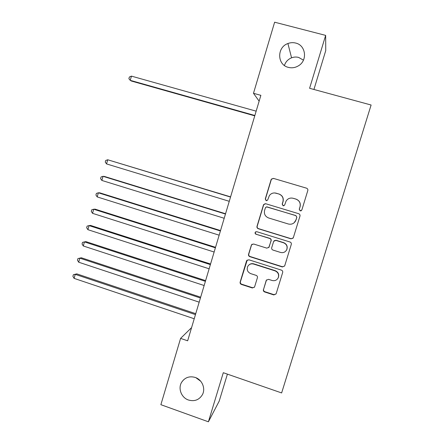 <?xml version="1.0" encoding="UTF-8"?>
<svg xmlns="http://www.w3.org/2000/svg" width="444" height="444" viewBox="0 0 444 444"><rect width="100%" height="100%" fill="white"/><g stroke="black" fill="none" stroke-linecap="round" stroke-linejoin="round"><path stroke-width="0.67" d="M300.155 210.906L301.837 210.018L307.803 190.554C308.036 189.41 307.603 188.617 306.515 188.173L273.476 178.394L271.401 179.087L271.106 179.676L265.268 198.99L266.15 200.644L267.632 200.122L269.375 195.565C271.118 193.323 273.376 192.53 276.146 193.19L278.882 194.011C282.317 195.421 283.672 197.952 282.956 201.593L282.19 204.096L283.083 205.755L284.626 205.15L286.091 201.043C287.812 198.518 290.171 197.597 293.162 198.285L295.92 199.112C299.389 200.533 300.755 203.075 300.027 206.726L299.256 209.241L300.155 210.906M293.162 198.285L296.009 199.101C299.461 200.516 300.827 203.052 300.1 206.693L299.334 209.202L300.227 210.867L301.287 210.745M306.632 188.212L273.626 178.438L271.55 179.137L271.256 179.72L265.434 198.984L266.317 200.633L266.739 200.688M274.736 192.946L279.015 194.011C282.44 195.421 283.794 197.941 283.078 201.576L282.317 204.068L283.205 205.727L283.849 205.761M195.238 377.444C189.444 375.835 184.904 377.444 181.629 382.278C177.805 388.406 181.38 397.713 188.456 400.016C194.533 401.709 199.19 399.922 202.42 394.672C205.805 388.506 202.098 379.642 195.238 377.444M195.871 377.689L200.732 381.274M295.687 43.057C293.073 42.402 290.481 42.557 287.912 43.529C276.706 47.292 277.067 64.918 288.384 67.377C291.924 68.254 295.299 67.721 298.507 65.773C307.77 60.462 305.877 45.233 295.687 43.057M303.446 60.151L298.618 57.415C296.248 56.81 293.9 56.943 291.569 57.814C288.006 59.291 285.625 61.849 284.426 65.49M263.403 289.593C263.181 290.715 263.597 291.503 264.663 291.963L273.804 294.927L276.096 293.922L282.673 272.505C282.9 271.373 282.478 270.579 281.402 270.124L248.856 259.79L246.709 260.589L246.52 261.011L240.154 282.073C239.938 283.189 240.354 283.971 241.403 284.432L252.325 287.967L254.534 287.085L257.409 277.739C257.631 276.618 257.215 275.829 256.155 275.369L250.716 273.626C247.425 272.039 246.464 269.575 247.841 266.233C249.245 264.174 251.171 263.447 253.618 264.052L275.036 270.868C278.16 272.283 279.209 274.608 278.199 277.833C276.851 280.242 274.819 281.124 272.094 280.48L268.52 279.337L266.272 280.269L263.575 289.333C263.353 290.448 263.775 291.236 264.835 291.697L273.948 294.649L276.113 293.884M191.58 327.622L180.591 338.389L187.651 340.803L260.872 95.343L253.485 93.301L259.135 101.16M180.591 338.389L160.872 404.684L208.403 421.8L219.208 401.099L227.406 374.131M313.93 89.466L325.752 50.566L325.652 35.381L309.596 88.289L371.106 105.017L281.629 392.94L223.293 372.705L208.403 421.8M325.652 35.381L274.631 22.2L253.485 93.301M290.992 238.828L293.29 237.829L299.972 216.089C300.205 214.952 299.772 214.158 298.69 213.708L265.806 203.757L263.697 204.495L263.442 205.023L256.998 226.346C256.776 227.472 257.198 228.26 258.258 228.704L290.992 238.828L293.112 238.128M291.297 244.389L284.665 265.962L282.373 266.966L249.806 256.654C248.751 256.205 248.329 255.417 248.551 254.295L251.493 244.788L253.629 244.006L266.805 248.135L269.02 247.253L271.007 240.853C271.228 239.727 270.807 238.933 269.741 238.484L255.999 234.216C255.111 233.788 254.873 233.128 255.272 232.234L256.765 231.696L290.021 242.002C291.098 242.457 291.525 243.251 291.297 244.389M265.085 203.685L263.619 204.995L257.193 226.262C256.971 227.384 257.387 228.166 258.447 228.616L291.092 238.706M296.781 217.316L295.887 215.651L267.033 206.898L265.545 207.431L264.585 210.406C263.869 214.025 265.218 216.544 268.631 217.971L288.317 223.992C291.514 224.714 293.945 223.676 295.61 220.868L296.864 217.255L295.887 215.651M266.478 206.854L295.97 215.595M294.133 222.777L295.97 219.958M296.864 217.255L296.059 219.891M252.153 244.161L251.498 245.099L248.768 254.135C248.546 255.25 248.962 256.038 250.016 256.488L282.495 266.766L284.626 266.045M268.714 247.663L271.162 240.726C271.384 239.599 270.962 238.817 269.902 238.361L255.999 234.216M255.872 231.735L255.467 232.134C255.067 233.022 255.311 233.683 256.194 234.105M280.569 252.442C283.272 253.069 285.303 252.186 286.674 249.806C287.745 246.542 286.696 244.194 283.527 242.768L275.918 240.404L273.693 241.297L271.706 247.691C271.484 248.823 271.906 249.611 272.971 250.066L280.569 252.442M286.247 250.544L286.785 249.656C287.851 246.398 286.807 244.056 283.649 242.635L283.527 242.768M274.187 240.715L276.057 240.276L283.649 242.635M266.511 279.903L263.575 289.333M278.027 278.166L278.333 277.605C279.343 274.386 278.294 272.072 275.18 270.657L275.036 270.868M248.901 264.974C250.327 263.719 251.964 263.348 253.824 263.864L275.18 270.657M247.236 260.029L240.393 281.835C240.176 282.945 240.593 283.727 241.636 284.188L252.531 287.712L254.451 287.235M256.149 111.161L131.441 76.124L130.242 80.342L131.463 81.058L254.756 115.845M131.441 76.124L129.359 77.023L128.882 78.705L130.242 80.342L254.856 115.496M230.58 196.875L107.726 159.773L106.549 163.919L229.259 201.31M230.53 197.058L107.726 159.773L105.722 160.456L105.256 162.11L106.549 163.919M225.546 213.753L104.412 176.44L103.036 176.323L101.865 180.447L224.198 218.276M225.463 214.041L103.036 176.323L101.049 176.962L100.583 178.61L101.865 180.447M220.535 230.564L99.761 192.824L98.363 192.807L97.197 196.92L219.158 235.181M220.413 230.963L98.363 192.807L96.387 193.406L95.926 195.044L97.197 196.92M215.54 247.308L95.133 209.152L93.706 209.235L92.541 213.331L214.13 252.02M215.384 247.819L93.706 209.235L91.747 209.79L91.286 211.422L92.541 213.331M210.561 263.997L90.52 225.413L89.066 225.602L87.906 229.681L209.13 268.798M210.378 264.613L89.066 225.602L87.124 226.113L86.663 227.744L87.906 229.681M205.6 280.619L85.925 241.625L84.443 241.908L83.289 245.976L204.14 285.514M205.383 281.341L84.443 241.908L82.517 242.38L82.057 244L83.289 245.976M200.66 297.18L81.341 257.77L79.837 258.158L78.688 262.21L199.173 302.164M200.416 298.007L79.837 258.158L77.928 258.586L81.341 257.77M78.688 262.21L77.467 260.201L77.928 258.586M195.737 313.68L76.779 273.865L75.247 274.342L74.104 278.382L194.222 318.759M195.46 314.613L75.247 274.342L73.349 274.736L76.779 273.865M74.104 278.382L72.894 276.346L73.349 274.736M273.948 294.649L273.804 294.927M183.428 379.959L181.629 382.278M291.569 57.814L287.912 43.529"/></g></svg>
